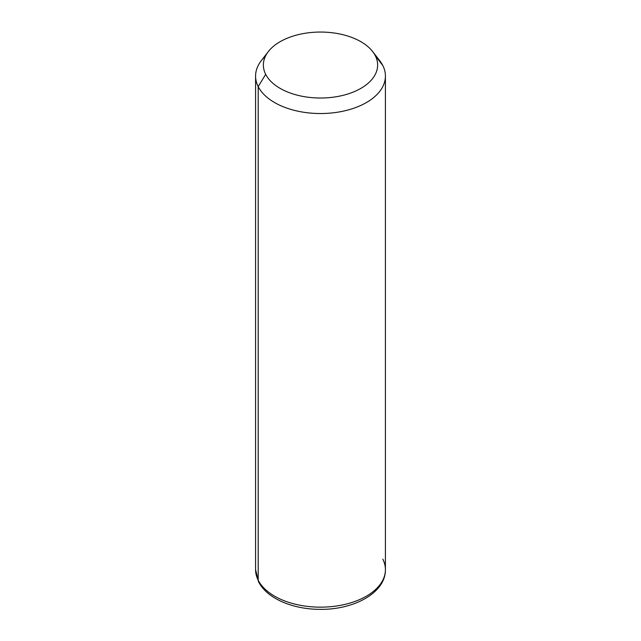 <?xml version="1.0" encoding="UTF-8"?>
<svg xmlns="http://www.w3.org/2000/svg" width="641" height="641" viewBox="0 0 641 641"><rect width="100%" height="100%" fill="white"/><g stroke="black" fill="none" stroke-linecap="round" stroke-linejoin="round"><path stroke-width="0.96" d="M265.478 56.16A64.917 37.482 0 0 0 255.583 76.055A64.917 37.482 0 0 0 258.203 86.607L258.203 580.225A64.917 37.482 0 0 0 329.73 606.771A64.917 37.482 0 0 0 385.417 569.673A64.917 37.482 180 0 1 329.73 606.771A64.917 37.482 180 0 1 258.203 580.225L258.203 86.607L265.678 74.324A57.129 32.987 0 0 0 336.581 96.687A57.129 32.987 0 0 0 375.322 55.751L382.797 65.502A64.917 37.482 180 0 1 338.777 112.015A64.917 37.482 180 0 1 258.203 86.607A64.917 37.482 180 0 1 261.232 60.751L268.347 51.568A57.129 32.987 0 0 0 265.678 74.324L258.203 86.607A64.917 37.482 0 0 0 329.73 113.153A64.917 37.482 0 0 0 385.417 76.055A64.917 37.482 0 0 0 382.797 65.502L375.322 55.751A57.129 32.987 0 0 0 372.653 51.568A57.129 32.987 0 0 0 320.5 32.05A57.129 32.987 0 0 0 268.347 51.568M372.653 51.568L379.768 60.751A64.917 37.482 180 0 1 382.797 65.502A64.917 37.482 0 0 0 375.914 56.528M265.678 74.324A57.129 32.987 180 0 1 304.419 33.388A57.129 32.987 180 0 1 375.322 55.751A57.129 32.987 180 0 1 336.581 96.687A57.129 32.987 180 0 1 265.678 74.324M258.203 580.225A64.917 37.482 180 0 1 255.583 569.673A64.917 37.482 0 0 0 258.203 580.225A5.192 4.07 153.1 0 0 258.555 581.732A5.192 4.07 -26.9 0 1 258.203 580.225M255.583 76.055L255.583 569.673L258.555 581.732C266.912 598.598 293.129 609.479 320.532 609.351C354.313 609.695 385.706 592.605 385.417 569.673A64.917 37.482 0 0 0 382.797 559.12M385.417 569.673L385.417 76.055"/></g></svg>
